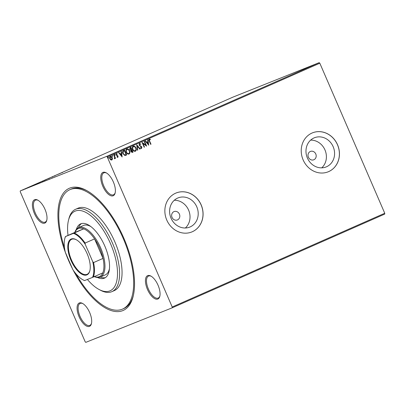 <?xml version="1.0" encoding="UTF-8"?>
<svg xmlns="http://www.w3.org/2000/svg" width="405" height="405" viewBox="0 0 405 405"><rect width="100%" height="100%" fill="white"/><g stroke="black" fill="none" stroke-linecap="round" stroke-linejoin="round"><path stroke-width="0.61" d="M72.394 268.591A66.759 29.773 66.2 0 1 68.566 260.43A66.759 29.773 66.2 0 1 86.442 190.426A66.759 29.773 66.2 0 1 123.889 238.317A66.759 29.773 66.2 0 1 133.159 296.344A66.759 29.773 66.2 0 1 73.209 270.175M64.506 247.84A65.261 29.104 66.2 0 1 69.893 189.661A65.261 29.104 66.2 0 1 123.267 238.565A65.261 29.104 66.2 0 1 122.563 309.081L123.793 308.539A65.261 29.104 -113.8 0 0 133.351 295.534M44.985 209.299A12.752 5.685 66.2 0 1 46.757 220.386A12.752 5.685 66.2 0 1 41.492 222.628A12.752 5.685 66.2 0 1 34.42 213.521A12.752 5.685 66.2 0 1 37.832 200.151A12.752 5.685 66.2 0 1 44.985 209.299M38.202 200.364A12.003 5.351 -113.8 0 0 35.473 200.161A12.003 5.351 -113.8 0 0 35.341 213.126A12.003 5.351 -113.8 0 0 45.157 222.122A12.003 5.351 -113.8 0 0 46.848 219.966M113.359 181.966A12.752 5.685 66.2 0 1 115.126 193.053A12.752 5.685 66.2 0 1 109.866 195.296A12.752 5.685 66.2 0 1 102.789 186.194A12.752 5.685 66.2 0 1 106.206 172.819A12.752 5.685 66.2 0 1 113.359 181.966M106.576 173.036A12.003 5.351 -113.8 0 0 103.847 172.829A12.003 5.351 -113.8 0 0 103.715 185.799A12.003 5.351 -113.8 0 0 113.532 194.79A12.003 5.351 -113.8 0 0 115.222 192.633M158.041 285.221A12.752 5.685 66.2 0 1 159.808 296.303A12.752 5.685 66.2 0 1 154.548 298.551A12.752 5.685 66.2 0 1 147.471 289.443A12.752 5.685 66.2 0 1 150.888 276.073A12.752 5.685 66.2 0 1 158.041 285.221M151.257 276.286A12.003 5.351 -113.8 0 0 148.529 276.078A12.003 5.351 -113.8 0 0 148.397 289.048A12.003 5.351 -113.8 0 0 158.213 298.045A12.003 5.351 -113.8 0 0 159.899 295.888M89.667 312.554A12.752 5.685 66.2 0 1 91.439 323.635A12.752 5.685 66.2 0 1 86.174 325.883A12.752 5.685 66.2 0 1 79.102 316.776A12.752 5.685 66.2 0 1 82.514 303.406A12.752 5.685 66.2 0 1 89.667 312.554M82.883 303.618A12.003 5.351 -113.8 0 0 80.155 303.411A12.003 5.351 -113.8 0 0 80.023 316.381A12.003 5.351 -113.8 0 0 89.839 325.372A12.003 5.351 -113.8 0 0 91.53 323.22M172.039 217.394A4.501 4.03 68.2 0 0 177.395 219.945A4.501 4.03 68.2 0 0 179.41 214.139A4.501 4.03 68.2 0 0 174.054 211.587A4.501 4.03 68.2 0 0 172.039 217.394M308.413 157.246A4.501 4.03 68.2 0 0 313.769 159.798A4.501 4.03 68.2 0 0 315.784 153.991A4.501 4.03 68.2 0 0 310.427 151.44A4.501 4.03 68.2 0 0 308.413 157.246M171.031 218.173A15.724 14.069 68.2 0 0 189.743 227.094A15.724 14.069 68.2 0 0 196.779 206.818A15.724 14.069 68.2 0 0 178.068 197.898A15.724 14.069 68.2 0 0 171.031 218.173M185.358 227.995A15.724 14.069 68.2 0 0 188.598 210.089A15.724 14.069 68.2 0 0 174.272 200.267M307.4 158.026A15.724 14.069 68.2 0 0 326.111 166.946A15.724 14.069 68.2 0 0 333.153 146.671A15.724 14.069 68.2 0 0 314.442 137.751A15.724 14.069 68.2 0 0 307.4 158.026M321.727 167.847A15.724 14.069 68.2 0 0 324.972 149.941A15.724 14.069 68.2 0 0 310.645 140.12M303.137 159.909A21.004 18.797 68.2 0 0 328.136 171.826A21.004 18.797 68.2 0 0 337.537 144.737A21.004 18.797 68.2 0 0 312.544 132.82A21.004 18.797 68.2 0 0 303.137 159.909M328.106 171.836A21.004 18.797 68.2 0 0 337.476 144.762A21.004 18.797 68.2 0 0 312.513 132.835M166.769 220.057A21.004 18.797 68.2 0 0 191.762 231.974A21.004 18.797 68.2 0 0 201.169 204.884A21.004 18.797 68.2 0 0 176.17 192.967A21.004 18.797 68.2 0 0 166.769 220.057M191.732 231.984A21.004 18.797 68.2 0 0 201.103 204.91A21.004 18.797 68.2 0 0 176.14 192.982M384.735 214.078L172.196 307.82L85.794 342.357L85.187 341.795L20.25 191.737L20.265 190.922L106.662 156.386L319.206 62.643L319.813 63.205L384.75 213.263L384.735 214.078M111.78 160.046L110.676 159.843L109.816 158.73C109.375 157.737 109.517 156.953 110.241 156.386C111.147 156.234 111.815 156.659 112.241 157.661L112.458 159.054L111.795 160.036M114.018 154.791L115.541 158.315L115.212 158.461L114.985 157.94L114.661 158.775L114.352 158.32L114.671 157.353L113.689 154.938L114.018 154.791M117.86 157.363L117.004 157.145L117.07 156.755L117.653 156.943L117.769 156.325L116.083 155.019L116.341 153.692L117.227 153.87L117.182 154.28L116.569 154.108L116.407 154.852L118.093 156.163L117.86 157.363M124.426 150.204L126.507 155.014L124.882 155.53L122.918 153.662C122.264 152.295 122.477 151.268 123.55 150.589L124.548 150.149L126.633 154.968L125.788 155.338M130.82 147.38L132.901 152.194L132.293 152.462L130.911 151.657L130.871 150.452L129.661 149.521L130.081 147.709L130.942 147.329L133.027 152.148L132.344 152.447M136.733 144.772L140.196 148.984L139.836 149.146L137.209 145.952L137.74 150.068L137.381 150.225L136.733 144.772M144.231 141.466L144.56 141.32L146.645 146.139L142.94 143.497L144.494 147.091L144.165 147.233L142.079 142.418L145.78 145.051L144.231 141.466M149.612 141.016L150.999 144.22L150.67 144.367L149.263 141.112C148.751 140.297 148.767 139.619 149.318 139.077L150.371 139.274L150.361 139.72L149.536 139.568L149.485 141.061L150.999 144.22M319.813 63.205L107.269 156.948L172.206 307.01L384.75 213.263M148.741 145.218L145.223 141.031L145.582 140.869L146.691 142.221L147.901 141.689L147.673 139.948L148.033 139.791L148.681 145.238M139.406 143.446L140.829 144.074L140.662 144.438L139.644 143.932L139.396 145.015L141.856 147.061L141.573 148.524L140.393 148.073L140.52 147.663L141.365 148.027L141.532 147.228L139.062 145.152L139.426 143.441M135.943 147.967C136.566 149.329 136.389 150.422 135.417 151.237C134.151 151.445 133.225 150.847 132.648 149.445C132.03 148.078 132.212 146.995 133.199 146.185C134.45 145.992 135.366 146.585 135.943 147.967L135.822 148.012C136.439 149.379 136.262 150.468 135.29 151.288M129.549 150.787C130.167 152.148 129.995 153.242 129.023 154.062C127.757 154.264 126.831 153.667 126.254 152.265C125.636 150.898 125.818 149.815 126.805 149.005C128.056 148.812 128.972 149.404 129.549 150.787L129.428 150.837C130.046 152.199 129.868 153.292 128.896 154.108M122.168 156.938L118.65 152.751L119.009 152.589L120.118 153.94L121.328 153.409L121.1 151.667L121.459 151.51L122.113 156.958M115.212 154.669L115.111 155.191L114.661 154.912L114.762 154.391L115.212 154.669L114.985 155.242M112.676 155.788L112.575 156.31L112.124 156.031L112.225 155.51L112.676 155.788L112.448 156.36M108.54 157.611L108.439 158.137L107.988 157.854L108.094 157.332L108.54 157.611L108.317 158.183M22.852 189.823L23.247 189.616M27.024 187.955L28.613 187.318L27.029 187.966M35.969 184.052L35.589 184.194M43.948 180.488L46.124 179.618L43.953 180.498M43.988 180.539L43.021 180.924L43.932 180.539M42.692 181.07L43.092 180.878M49.739 177.937L53.288 176.458L49.739 177.937M57.232 174.631L59.743 173.613L57.232 174.631M62.648 172.272L62.294 172.424C61.768 172.641 61.778 172.626 62.319 172.383L62.547 172.292M62.294 172.424C61.768 172.641 61.778 172.626 62.319 172.383L62.436 172.677M20.265 190.922L232.804 97.18L319.206 62.643M61.833 172.687L58.224 174.19L61.833 172.687M52.412 176.762L52.088 176.919M54.938 175.73L54.675 175.851M49.01 178.347L49.369 178.17M45.699 179.759L45.335 179.896M42.616 181.167L42.97 180.989M39.305 182.584L38.936 182.716M35.265 184.407L31.656 185.91L35.265 184.407M172.196 307.82L172.206 307.01M107.269 156.948L106.662 156.386M87.176 190.831A65.261 29.104 -113.8 0 0 71.123 189.12L69.893 189.661M60.092 173.406L61.282 172.91L60.092 173.406M46.438 179.4L48.666 178.453L46.033 179.628M48.281 178.671L48.666 178.453M45.228 180.007L44.312 180.397L45.228 180.012M44.317 180.402L44.702 180.205M43.026 180.929L43.462 180.711M40.044 182.22L42.272 181.273L39.639 182.447M41.882 181.481L42.272 181.273M39.174 182.675L36.263 183.89L39.174 182.675M33.519 185.125L34.714 184.629L33.519 185.125M23.181 189.682L23.444 189.54M149.192 139.128L150.371 139.274M150.245 139.325L150.24 139.669M149.485 141.061L149.536 139.568M145.461 140.925L146.691 142.221M147.906 139.846L148.6 145.137M147.972 142.246L146.924 142.702L148.21 144.064L147.972 142.246L147.045 142.651L148.21 144.064M144.438 141.375L146.483 146.104M144.494 147.091L142.94 143.497M142.109 142.494L145.78 145.051M139.279 143.497L140.829 144.074M139.396 145.015L139.644 143.932M139.269 145.061L139.71 145.441M139.583 145.486L141.37 146.402M141.244 146.453L141.856 147.061M141.73 147.111L141.451 148.574M140.398 147.714L141.365 148.027M136.693 144.929L140.196 148.984M137.74 150.068L137.209 145.952M133.073 146.235C134.328 146.043 135.245 146.635 135.822 148.012M133.341 146.706L133.301 146.726C132.501 147.374 132.354 148.25 132.855 149.354C133.316 150.463 134.05 150.944 135.062 150.802L135.118 150.781M132.855 149.354L132.977 149.303C133.437 150.412 134.177 150.893 135.189 150.751L135.062 150.802M133.301 146.726L133.422 146.676C132.622 147.324 132.476 148.2 132.977 149.303M135.189 150.751C135.974 150.088 136.115 149.207 135.614 148.114C135.159 147.01 134.425 146.529 133.422 146.676L133.321 146.716M130.825 147.967L130.324 148.184L129.868 149.425L130.759 150.058L131.6 149.759L130.825 147.967L129.99 149.374L130.881 150.007L131.433 149.835M131.114 151.551L132.481 151.799L131.812 150.255L131.114 151.551L132.07 151.976M131.524 150.376L131.24 151.5M126.679 149.055C127.934 148.863 128.846 149.455 129.428 150.837M126.942 149.531L126.927 149.536C126.107 150.194 125.955 151.07 126.461 152.174C126.922 153.282 127.656 153.763 128.668 153.622L128.719 153.601M126.927 149.536L127.028 149.496C126.228 150.144 126.082 151.019 126.583 152.123C127.043 153.232 127.783 153.713 128.795 153.571C129.575 152.908 129.716 152.032 129.22 150.933C128.76 149.83 128.031 149.349 127.028 149.496L126.927 149.536M124.735 155.049L126.087 154.619L124.431 150.787L123.12 151.505L123.125 153.566L124.735 155.049L125.747 154.766M125.869 154.715L125.616 154.821M123.125 153.566L124.861 154.999M123.12 151.505L123.247 153.52M124.431 150.787L123.241 151.46M118.888 152.644L120.118 153.94M121.338 151.566L122.026 156.856M121.399 153.966L120.351 154.421L121.637 155.783L121.399 153.966L120.472 154.371L121.637 155.783M116.944 156.806L117.653 156.943M116.22 153.743L117.227 153.87M117.106 153.92L117.07 154.204M116.407 154.852L116.569 154.108M116.286 154.902L116.63 155.155M116.508 155.206L117.141 155.363M117.015 155.414L117.749 155.667M117.627 155.717L118.093 156.163M117.966 156.214L117.739 157.413M114.64 154.442L115.086 154.72M113.896 154.847L115.541 158.315M114.539 158.826L114.985 157.94M114.23 158.37L114.529 158.32M112.104 155.56L112.555 155.839M110.12 156.431C111.026 156.284 111.689 156.71 112.114 157.712L112.458 159.054M112.337 159.104L111.694 160.076M110.428 156.816L110.018 158.633L111.633 159.595L111.907 157.803L110.428 156.816L110.145 158.583L111.633 159.595M107.968 157.383L108.418 157.661M87.389 279.45A43.507 19.405 -113.8 0 0 98.921 289.413A43.507 19.405 -113.8 0 0 110.57 243.79A43.507 19.405 -113.8 0 0 86.427 212.726A43.507 19.405 -113.8 0 0 68.475 220.386A43.507 19.405 -113.8 0 0 68.03 235.396M68.475 220.386L68.875 218.786A45.006 20.073 66.2 0 1 75.608 209.279A45.006 20.073 66.2 0 1 112.418 243A45.006 20.073 66.2 0 1 111.932 291.635A45.006 20.073 66.2 0 1 100.369 290.193L98.921 289.413M90.912 226.613A27.003 12.044 -113.8 0 0 83.486 225.479L78.575 227.645A27.003 12.044 66.2 0 1 100.658 247.88A27.003 12.044 66.2 0 1 100.369 277.06A27.003 12.044 66.2 0 1 94.309 276.63M81.542 223.56A29.631 13.213 -113.8 0 0 78.514 227.671M76.363 229.387A29.631 13.213 66.2 0 1 80.585 223.889A29.631 13.213 66.2 0 1 104.819 246.088A29.631 13.213 66.2 0 1 104.5 278.108A29.631 13.213 66.2 0 1 97.59 277.516M122.563 309.081A65.261 29.104 66.2 0 1 75.968 273.831M111.932 291.635L114.392 290.552A45.006 20.073 -113.8 0 0 114.873 241.917A45.006 20.073 -113.8 0 0 78.064 208.19L75.608 209.279M100.308 277.086A29.631 13.213 -113.8 0 0 105.386 277.622M100.369 277.06L105.285 274.894A27.003 12.044 -113.8 0 0 109.451 268.642M87.141 253.717A19.577 8.733 66.2 0 1 89.859 270.732A19.577 8.733 66.2 0 1 81.78 274.18A19.577 8.733 66.2 0 1 70.916 260.202A19.577 8.733 66.2 0 1 76.16 239.669A19.577 8.733 66.2 0 1 87.141 253.717M76.378 239.795A19.126 8.53 -113.8 0 0 71.68 239.294A19.126 8.53 -113.8 0 0 71.472 259.964A19.126 8.53 -113.8 0 0 87.115 274.296A19.126 8.53 -113.8 0 0 89.915 270.489M93.985 276.412A26.254 11.71 -113.8 0 0 102.794 272.889A26.254 11.71 -113.8 0 0 103.027 258.405A26.254 11.71 -113.8 0 0 99.736 248.275A26.254 11.71 -113.8 0 0 94.578 238.889A26.254 11.71 -113.8 0 0 83.729 228.835A26.254 11.71 -113.8 0 0 74.92 232.359L65.575 236.5A25.804 11.507 -113.8 0 0 64.754 238.803A25.804 11.507 -113.8 0 0 65.321 252.244L72.844 269.624A25.804 11.507 -113.8 0 0 82.812 279.744A25.804 11.507 -113.8 0 0 84.635 280.554L92.482 277.415A25.804 11.507 -113.8 0 0 92.735 261.671L85.212 244.291A25.804 11.507 -113.8 0 0 73.421 233.361L65.575 236.5M74.803 232.409A27.003 12.044 66.2 0 1 78.575 227.645M92.735 261.671L93.565 262.577L103.027 258.405L94.578 238.889L85.121 243.061L85.212 244.291M73.421 233.361L83.729 228.835L74.92 232.359M102.794 272.889L92.482 277.415M84.635 280.554L84.523 280.584A26.254 11.71 66.2 0 1 83.243 279.976L82.812 279.744M64.754 238.803L64.871 238.322A26.254 11.71 66.2 0 1 65.458 236.53M93.565 262.577A26.254 11.71 66.2 0 1 93.337 277.06M74.272 233.007A26.254 11.71 66.2 0 1 85.121 243.061M52.316 176.813L52.432 177.086M54.695 175.826L54.817 176.099M45.73 179.724L45.846 180.002M48.964 178.342L49.086 178.615M44.196 180.438L44.312 180.716M42.91 180.964L43.026 181.237M39.336 182.549L39.452 182.822M42.571 181.162L42.692 181.435M35.999 184.017L36.116 184.295M30.886 186.305L31.008 186.578M29.357 186.938L29.479 187.211M27.793 187.667L27.915 187.94M22.979 189.753L23.1 190.031M25.15 188.826L25.272 189.1"/></g></svg>
